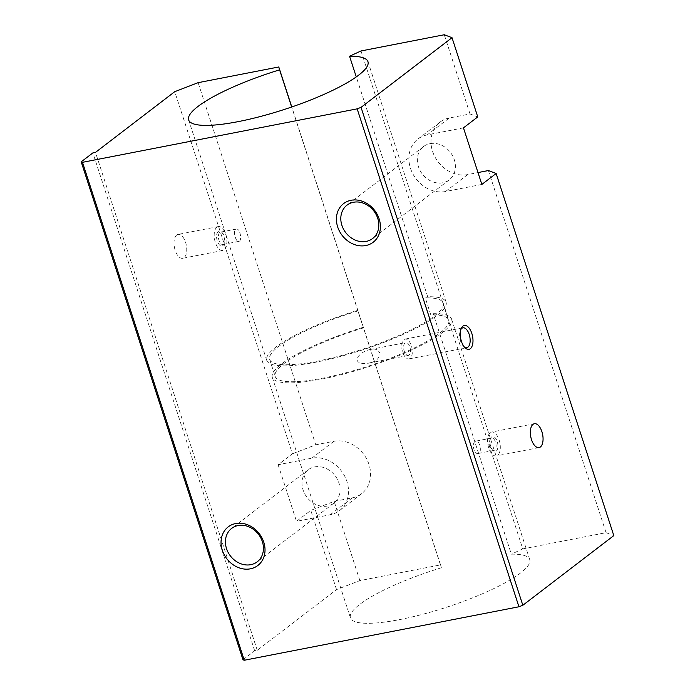 <?xml version="1.0" encoding="UTF-8"?>
<svg xmlns="http://www.w3.org/2000/svg" width="695" height="695" viewBox="0 0 695 695"><rect width="100%" height="100%" fill="white"/><g stroke="black" fill="none" stroke-linecap="round" stroke-linejoin="round"><path stroke-width="0.52" stroke-dasharray="3.48 2.61" d="M188.64 119.94L266.776 360.418A94.277 19.599 -18 0 1 357.725 310.326L291.665 107.013M266.776 360.418A94.277 19.599 -18 0 0 362.495 349.924A94.277 19.599 -18 0 0 446.103 302.151A94.277 19.599 -18 0 0 427.686 296.704L356.274 76.91M235.588 229.385L236.231 229.072C240.096 227.925 242.494 241.061 238.759 241.391C235.9 242.364 232.825 231.279 235.588 229.385M357.725 310.326L363.242 327.302A94.277 19.599 -18 0 0 272.292 377.394A94.277 19.599 -18 0 0 368.011 366.899A94.277 19.599 -18 0 0 451.611 319.127A94.277 19.599 -18 0 0 433.202 313.68L430.778 314.792L425.262 297.816L427.686 296.704M242.981 659.764L254.674 650.807L257.263 650.303L336.545 589.595L359.888 580.603L440.569 564.887L441.377 567.772L363.242 327.302M440.569 564.887L291.778 106.969M363.407 327.91A91.236 18.965 -18 0 0 275.185 376.447A91.236 18.965 -18 0 0 367.811 366.3A91.236 18.965 -18 0 0 448.727 320.065A91.236 18.965 -18 0 0 430.778 314.792M357.89 310.934A91.236 18.965 -18 0 0 269.669 359.48A91.236 18.965 -18 0 0 362.304 349.324A91.236 18.965 -18 0 0 443.21 303.089A91.236 18.965 -18 0 0 425.262 297.816M371.651 362.364C376.412 361.105 379.209 358.177 380.061 353.59C378.288 349.611 375.057 348.247 370.374 349.481C364.901 350.549 360.557 353.269 357.343 357.647C355.232 363.885 364.805 364.119 368.845 363.103L371.651 362.364M409.007 355.093A6.542 3.249 -101 0 1 408.286 355.423A6.542 3.249 -101 0 1 403.847 349.628A6.542 3.249 -101 0 1 405.784 342.592A6.542 3.249 -101 0 1 410.05 347.622A6.542 3.249 -101 0 1 409.007 355.093M216.875 227.213A12.162 6.038 79 0 0 214.946 241.122A12.162 6.038 79 0 0 222.869 250.469A12.162 6.038 79 0 0 226.474 237.377A12.162 6.038 79 0 0 218.221 226.587A12.162 6.038 79 0 0 216.875 227.213M176.704 235.032A12.162 6.038 79 0 0 174.784 248.94A12.162 6.038 79 0 0 182.707 258.288A12.162 6.038 79 0 0 186.312 245.196A12.162 6.038 79 0 0 178.059 234.415A12.162 6.038 79 0 0 176.704 235.032M410.093 358.411A10.104 5.021 -101 0 1 408.964 358.933A10.104 5.021 -101 0 1 402.11 349.967A10.104 5.021 -101 0 1 405.107 339.091A10.104 5.021 -101 0 1 411.692 346.857A10.104 5.021 -101 0 1 410.093 358.411M464.373 347.031A10.104 5.021 -101 0 1 463.652 346.431A10.104 5.021 -101 0 1 460.481 330.151A10.104 5.021 -101 0 1 460.933 329.326M336.545 589.595L310.804 510.382L296.504 521.328L330.195 514.769A30.415 25.628 -127.4 0 0 339.49 510.625A30.415 25.628 -127.4 0 0 344.598 475.962A30.415 25.628 -127.4 0 0 311.812 458.187L278.122 464.747L292.421 453.8L174.758 91.679M257.263 650.303L95.484 152.379M278.122 464.747L296.504 521.328M441.377 567.772A94.277 19.599 -18 0 0 350.428 617.864A94.277 19.599 -18 0 0 446.147 607.369A94.277 19.599 -18 0 0 529.746 559.597A94.277 19.599 -18 0 0 511.338 554.15L433.202 313.68M361 50.961L522.779 548.885L511.338 554.15M522.779 548.885L606.057 532.674L613.807 535.61M463.461 127.854L427.19 134.917L449.283 118.002L470.011 113.963L477.76 116.908M470.011 113.963L444.27 34.75M606.057 532.674L488.394 170.544M292.421 453.8L315.765 444.8L198.101 82.679M359.888 580.603L334.147 501.382L310.804 510.382M330.195 514.769L352.287 497.855L334.147 501.382M352.287 497.855A30.415 25.628 -127.4 0 0 361.582 493.711A30.415 25.628 -127.4 0 0 366.691 459.039A30.415 25.628 -127.4 0 0 333.904 441.273L315.765 444.8M449.283 118.002A30.415 25.628 -127.4 0 0 439.987 122.146A30.415 25.628 -127.4 0 0 434.879 156.809A30.415 25.628 -127.4 0 0 467.666 174.584L477.995 172.569M427.19 134.917A30.415 25.628 -127.4 0 0 417.895 139.061A30.415 25.628 -127.4 0 0 412.787 173.724A30.415 25.628 -127.4 0 0 445.573 191.499L481.852 184.436M430.023 143.639A21.041 17.731 52.6 0 1 452.697 155.932A21.041 17.731 52.6 0 1 449.17 179.909A21.041 17.731 52.6 0 1 422.299 173.985A21.041 17.731 52.6 0 1 423.594 146.506A21.041 17.731 52.6 0 1 430.023 143.639M254.674 650.807L92.887 152.883M475.111 441.447C471.488 443.497 474.172 454.66 478.134 453.479C482.452 453.036 479.75 439.952 475.858 441.117L475.111 441.447M314.644 466.91A21.041 17.731 52.6 0 1 337.327 479.203A21.041 17.731 52.6 0 1 333.791 503.18A21.041 17.731 52.6 0 1 306.921 497.255A21.041 17.731 52.6 0 1 308.215 469.777A21.041 17.731 52.6 0 1 314.644 466.91M490.27 432.681A12.162 6.038 79 0 0 488.342 446.581A12.162 6.038 79 0 0 496.273 455.937A12.162 6.038 79 0 0 499.87 442.837A12.162 6.038 79 0 0 491.617 432.055A12.162 6.038 79 0 0 490.27 432.681M491.652 436.92A7.602 3.77 79 0 0 490.635 438.284A7.602 3.77 79 0 0 493.016 450.525A7.602 3.77 79 0 0 497.855 444.644A7.602 3.77 79 0 0 491.652 436.92M490.922 438.363A6.29 3.119 79 0 0 490.088 439.492A6.29 3.119 79 0 0 492.06 449.613A6.29 3.119 79 0 0 494.023 450.386A6.29 3.119 79 0 0 495.891 443.618A6.29 3.119 79 0 0 491.626 438.041A6.29 3.119 79 0 0 490.922 438.363M219.768 232.469A6.29 3.119 79 0 0 218.777 239.653A6.29 3.119 79 0 0 222.869 244.484A6.29 3.119 79 0 0 224.407 243.033A6.29 3.119 79 0 0 222.435 232.912A6.29 3.119 79 0 0 220.471 232.147A6.29 3.119 79 0 0 219.768 232.469M218.247 231.461A7.602 3.77 79 0 0 217.77 242.268A7.602 3.77 79 0 0 223.86 244.24A7.602 3.77 79 0 0 221.479 232A7.602 3.77 79 0 0 218.247 231.461M445.573 191.499L467.666 174.584M311.812 458.187L333.904 441.273M367.968 61.681L446.103 302.151M269.669 359.48L275.185 376.447M443.21 303.089L448.727 320.065M368.845 363.103L408.286 355.423M370.374 349.481L405.784 342.592M218.221 226.587L178.059 234.415M222.869 250.469L182.707 258.288M408.964 358.933L466.814 347.665M405.107 339.091L462.948 327.823M463.652 346.431L465.155 347.856M460.481 330.151L461.341 328.266M272.292 377.394L350.428 617.864M451.611 319.127L529.746 559.597M439.987 122.146L417.895 139.061M361.582 493.711L339.49 510.625M423.594 146.506L347.022 205.138M449.17 179.909L372.598 238.541M308.215 469.777L231.643 528.409M333.791 503.18L257.219 561.812M534.377 423.733L491.617 432.055M539.025 447.606L496.273 455.937M492.06 449.613L493.016 450.525M490.088 439.492L490.635 438.284M491.626 438.041L475.858 441.108M494.023 450.386L478.134 453.479M236.231 229.072L220.471 232.147M238.759 241.391L222.869 244.484M222.435 232.912L221.479 232M224.407 243.033L223.86 244.24"/><path stroke-width="1.04" d="M470.315 348.716A12.162 6.038 -101 0 1 465.155 347.856A12.162 6.038 -101 0 1 461.341 328.266A12.162 6.038 -101 0 1 471.071 331.428A12.162 6.038 -101 0 1 470.315 348.716M291.665 107.013L279.59 69.856A94.277 19.599 -18 0 0 188.64 119.94A94.277 19.599 -18 0 0 284.359 109.454A94.277 19.599 -18 0 0 367.968 61.681A94.277 19.599 -18 0 0 349.55 56.234L361 50.961L444.27 34.75L452.019 37.695L477.76 116.908L463.461 127.854L481.852 184.436L496.143 173.489L488.394 170.544L477.995 172.569M452.019 37.695L361.053 107.351L357.161 108.854L82.488 162.326L81.193 161.839L92.887 152.883L95.484 152.379L174.758 91.679L198.101 82.679L278.782 66.972L279.59 69.856M496.143 173.489L613.807 535.61L522.831 605.267L361.053 107.351M533.022 424.35A12.162 6.038 79 0 0 531.102 438.258A12.162 6.038 79 0 0 539.025 447.606A12.162 6.038 79 0 0 542.63 434.514A12.162 6.038 79 0 0 534.377 423.733A12.162 6.038 79 0 0 533.022 424.35M522.831 605.267L518.939 606.77L244.266 660.25L242.981 659.764L81.193 161.839M244.266 660.25L82.488 162.326M356.274 76.91L349.55 56.234M291.778 106.969L278.782 66.972M460.933 329.326A10.104 5.021 -101 0 1 462.948 327.823A10.104 5.021 -101 0 1 469.533 335.598A10.104 5.021 -101 0 1 467.935 347.144A10.104 5.021 -101 0 1 466.814 347.665A10.104 5.021 -101 0 1 464.373 347.031M518.939 606.77L357.161 108.854M351.053 200.282A24.325 20.503 52.6 0 1 380.035 230.731A24.325 20.503 52.6 0 1 344.129 237.725A24.325 20.503 52.6 0 1 351.053 200.282M235.674 523.552A24.325 20.503 52.6 0 1 264.656 554.011A24.325 20.503 52.6 0 1 228.751 560.995A24.325 20.503 52.6 0 1 235.674 523.552M353.451 202.271A21.041 17.731 52.6 0 1 376.134 214.564A21.041 17.731 52.6 0 1 372.598 238.541A21.041 17.731 52.6 0 1 345.736 232.617A21.041 17.731 52.6 0 1 347.022 205.138A21.041 17.731 52.6 0 1 353.451 202.271M238.072 525.542A21.041 17.731 52.6 0 1 260.755 537.834A21.041 17.731 52.6 0 1 257.219 561.812A21.041 17.731 52.6 0 1 230.358 555.887A21.041 17.731 52.6 0 1 231.643 528.409A21.041 17.731 52.6 0 1 238.072 525.542"/></g></svg>
